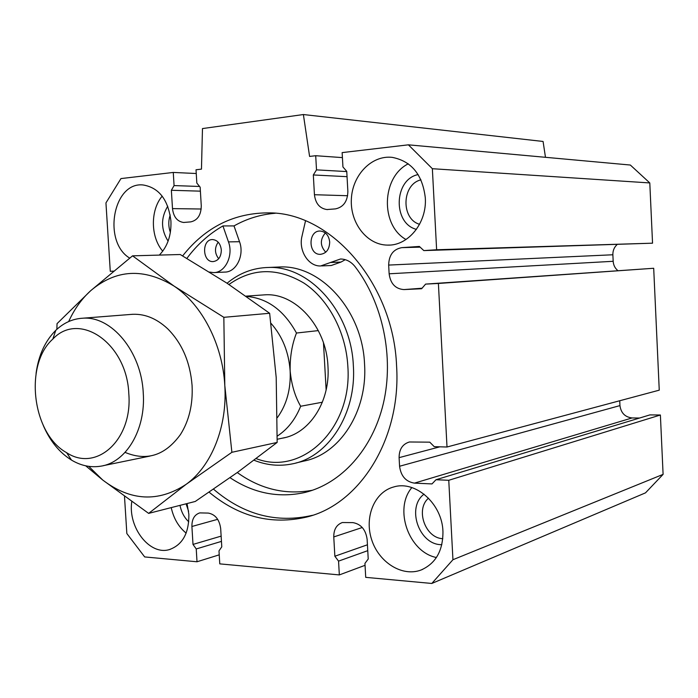 <?xml version="1.0" encoding="UTF-8"?>
<svg xmlns="http://www.w3.org/2000/svg" width="698" height="698" viewBox="0 0 698 698"><rect width="100%" height="100%" fill="white"/><g stroke="black" fill="none" stroke-linecap="round" stroke-linejoin="round"><path stroke-width="1.05" d="M159.319 255.093C167.564 246.569 171.438 235.217 170.931 221.039C168.244 199.672 158.978 187.657 143.142 184.979C113.059 181.506 102.405 241.805 129.68 258.094M162.189 196.138C150.21 210.168 150.524 237.241 162.756 251.167M167.756 206.224C160.714 217.881 160.828 229.52 168.105 241.142M418.128 174.579C393.838 179.369 392.59 223.465 416.436 229.363M420.964 179.84C401.751 184.228 400.739 219.006 419.577 224.294M425.3 197.831C422.526 174.648 411.497 161.159 392.224 157.364C371.624 154.965 352.377 175.111 351.364 199.061C349.986 222.994 366.956 244.998 387.503 245.103C408.147 246.019 427.115 222.88 425.3 197.831M408.295 163.812C381.474 177.03 380.174 225.201 406.009 239.51M209.103 492.177C238.96 516.948 271.531 525.228 306.832 517.017C359.845 504.253 401.35 438.754 396.586 365.961C393.436 283.737 331.576 213.222 269.969 212.873C234.746 212.515 205.631 226.859 182.632 255.913M131.748 501.757C127.882 527.391 149.695 555.721 169.361 549.588C182.544 544.894 189.045 533.141 188.87 514.356L187.047 503.563M442.951 531.457C442.192 503.825 415.58 480.241 393.925 486.907C374.564 491.837 364.182 516.869 371.598 539.502C378.691 562.239 402.022 577.124 420.903 570.074C435.709 563.626 443.056 550.757 442.951 531.457M124.506 496.575L126.844 533.534L144.678 556.934L197.011 561.768L196.234 548.951L192.997 544.423L191.906 526.484L217.671 519.321M113.512 271.112L110.275 271.321L105.948 202.9L120.963 178.583L173.27 172.441L174.072 185.581L171.368 190.275L172.493 208.615C173.532 216.93 177.248 221.545 183.635 222.461L190.694 221.885C197.578 220.367 201.111 215.001 201.268 205.797L200.152 187.169L196.827 183.068L196.033 169.771L201.469 169.125L202.472 128.572L303.386 114.542L309.589 156.431L315.705 155.715L316.508 169.867L313.323 174.962L314.44 194.716C315.522 203.519 319.693 208.466 326.943 209.548L335.415 208.894C343.433 207.201 347.578 201.382 347.866 191.444L346.749 171.35L342.936 166.953L342.142 152.609L408.391 144.826L432.359 168.707L436.625 249.753L423.834 250.591L419.367 246.446L401.786 247.642C393.314 249.23 388.943 255.049 388.664 265.074L389.135 273.799C390.479 283.667 395.408 288.928 403.933 289.583L421.618 288.736L425.606 284.103L438.396 283.458L447.008 447.008L434.235 446.659L429.776 442.166L409.429 441.982C402.58 444.068 399.134 449.285 399.099 457.644L399.57 466.255C400.922 476.132 405.878 481.76 414.446 483.129L431.992 483.923L435.988 479.735L448.762 480.285L452.941 559.717L431.8 583.458L365.717 577.351L364.941 563.382L368.221 559.019L367.139 539.397C365.778 529.695 361.041 524.102 352.935 522.619L342.352 522.532C336.567 524.66 333.714 529.468 333.766 536.937L334.857 556.236L338.556 561.122L339.333 574.916L219.774 563.871L218.989 550.897L221.781 546.822L220.681 528.604C219.434 519.6 215.307 514.426 208.309 513.082L199.75 512.899C194.437 514.679 191.828 519.207 191.906 526.484M545.478 157.312L543.079 141.458L303.386 114.542M423.834 250.591L652.543 243.183L649.794 182.937L630.338 165.033L408.391 144.826M617.032 244.614C614.161 247.328 612.774 250.713 612.87 254.77L613.176 261.296C613.437 265.135 614.99 268.233 617.852 270.597M447.008 447.008L659.252 390.165L653.694 268.268L425.606 284.103M399.57 466.255L619.955 405.599L619.728 400.757M619.955 405.599C620.984 412.998 625.033 417.116 632.109 417.945L639.551 418.041M431.8 583.458L645.493 492.858L663.1 474.37L660.387 415.013L649.908 414.9L435.988 479.735M170.207 214.984C168.288 220.804 168.34 226.606 170.373 232.408M411.864 487.579C393.637 508.807 408.566 551.987 436.407 557.519M424.052 494.149C406.035 507.472 419.219 545.321 441.834 544.658M428.52 498.163C415.17 509.365 425.222 538.149 442.802 538.69M171.228 507.612C173.601 518.396 178.575 526.903 186.148 533.115M180.005 505.361C181.349 512.079 184.272 517.558 188.757 521.807M186.078 503.808L188.591 511.285M295.891 463.01L303.726 461.108C339.621 454.468 367.759 411.506 364.548 364.051C362.506 310.723 321.167 265.039 280.195 266.959L276.356 267.125M275.396 213.248C260.694 214.434 246.9 218.649 234.013 225.916L239.519 241.709C244.693 255.302 236.151 272.456 224.599 272.089L214.269 272.56M237.268 472.546C260.729 489.307 285.84 495.196 312.608 490.214M345.266 259.682L340.964 262.073L331.227 265.51L321.682 265.921M209.548 272.063L213.509 272.595C225.105 272.97 233.682 255.634 228.473 241.892L222.932 225.934L234.013 225.916M305.515 220.847L301.998 236.194C298.343 250.442 308.341 266.54 320.679 265.964L330.477 262.5L340.964 262.073M230.035 477.702C253.627 493.338 278.572 498.267 304.86 492.483C341.148 483.697 372.558 449.451 383.403 403.278C394.169 357.123 382.862 303.002 355.16 266.758C351.129 261.689 346.252 259.098 340.537 258.993L330.477 262.5M329.692 241.997C328.845 235.401 325.713 231.753 320.312 231.047C307.949 230.218 307.94 254.866 320.277 254.342C326.298 253.549 329.439 249.43 329.692 241.997M325.364 232.966C319.911 239.493 320.033 245.914 325.757 252.214M221.327 249.963C220.507 243.663 217.645 240.199 212.742 239.571C201.687 238.917 202.019 262.178 213.038 261.602C218.387 260.825 221.153 256.951 221.327 249.963M218.177 242.162C214.434 247.79 214.609 253.313 218.683 258.74M222.932 225.934C209.007 233.926 196.993 244.754 186.881 258.4M213.509 489.176C243.593 514.862 276.617 523.561 312.564 515.29M256.192 458.621C301.754 476.42 352.638 428.747 347.831 366.136C345.903 331.934 328.409 299.276 304.031 283.144C277.499 267.413 252.467 267.858 228.944 284.487M282.297 438.17C309.275 433.92 330.416 401.795 327.964 366.363C326.411 326.655 295.446 292.602 264.917 294.826L246.071 296.135M254.046 460.235C266.601 465.287 279.331 466.508 292.218 463.9C328.322 457.242 356.617 413.801 353.354 365.761C351.26 311.779 309.607 265.528 268.407 267.465C253.034 267.84 239.257 273.101 227.068 283.248M197.011 561.768L219.224 554.84M196.234 548.951L221.458 541.386M192.997 544.423L221.135 536.125M339.333 574.916L365.045 565.319M338.556 561.122L367.759 550.661M334.857 556.236L367.436 544.78M452.941 559.717L663.1 474.37M448.762 480.285L660.387 415.013M438.396 283.458L653.694 268.268M436.625 249.753L652.543 243.183M432.359 168.707L649.794 182.937M313.323 174.962L347.046 176.673M316.508 169.867L346.766 171.577M315.705 155.715L342.413 157.608M171.368 190.275L200.396 191.165M174.072 185.581L199.584 186.471M173.27 172.441L196.251 173.514M110.275 271.321L113.408 271.199M322.38 402.214L300.672 406.253C295.036 396.569 291.528 384.799 290.15 370.935C289.879 357.106 291.982 344.472 296.476 333.033C283.973 310.34 267.308 298.125 246.464 296.414M277.403 417.561C286.686 404.692 290.935 389.152 290.15 370.935C288.771 352.097 282.393 336.235 271.007 323.349M323.479 342.849L326.132 389.92M318.332 330.608L296.476 333.033M277.281 436.093C287.55 429.375 295.341 419.428 300.672 406.253M43.276 425.466C50.012 441.023 59.417 452.566 71.501 460.087C80.994 465.74 90.731 467.773 100.721 466.185C126.172 462.591 145.978 429.61 143.238 392.738C141.319 351.452 111.471 315.819 82.783 318.209C72.671 318.777 63.675 322.825 55.779 330.337C45.091 340.999 38.521 355.352 36.069 373.395M128.807 393.751C126.931 343.023 79.11 310.741 52.821 339.097C23.863 364.661 32.248 433.868 66.58 452.653C96.219 472.485 132.76 439.984 128.807 393.751M56.87 329.316L57.044 323.636L90.67 290.717C81.622 298.945 74.285 309.223 68.666 321.56M132.55 255.834L90.67 290.717C115.947 269.28 143.727 267.727 174.02 286.067L132.55 255.834L180.224 254.517L226.85 283.1L269.646 313.28L223.84 317.32L174.02 286.067C201.87 304.441 222.583 344.21 224.8 385.427L223.84 317.32M88.751 466.36L102.763 480.058L148.639 513.388L186.148 484.325L231.884 452.295L224.8 385.427C227.496 426.661 211.573 466.09 186.148 484.325C158.333 502.534 130.535 501.112 102.763 480.058L85.723 465.819M231.884 452.295L277.158 442.436L276.207 377.566L269.646 313.28M148.639 513.388L195.266 501.461L238.079 471.97L277.158 442.436M125.082 452.391C146.763 461.43 165.217 455.471 180.45 434.531C189.123 420.763 192.997 404.421 192.081 385.488C190.196 362.114 182.038 343.198 167.633 328.741C155.986 317.93 143.535 313.175 130.264 314.475M228.473 241.892L239.519 241.709M333.766 536.937L362.262 527.514M414.446 483.129L632.109 417.945M399.099 457.644L439.932 446.807M404.037 289.574L422.046 288.23M389.135 273.799L613.176 261.296M388.664 265.074L612.87 254.77M401.786 247.642L420.126 247.153M314.44 194.716L347.63 195.728M172.493 208.615L201.198 209.016M387.503 245.103L389.693 245.059M420.903 570.074L422.665 569.367M169.361 549.588L170.408 549.282M309.938 491.078L304.86 492.483M320.783 254.325L320.277 254.342M268.407 267.465L280.195 266.959M306.832 517.017L312.468 515.325M422.054 288.222L403.933 289.583M327.641 209.566L326.943 209.548M184.124 222.461L183.635 222.461M277.219 439.26L284.985 437.594M103.243 465.671L150.018 456.064M82.783 318.209L132.829 314.274M66.58 452.653L71.501 460.087M52.821 339.097L55.779 330.337"/></g></svg>
